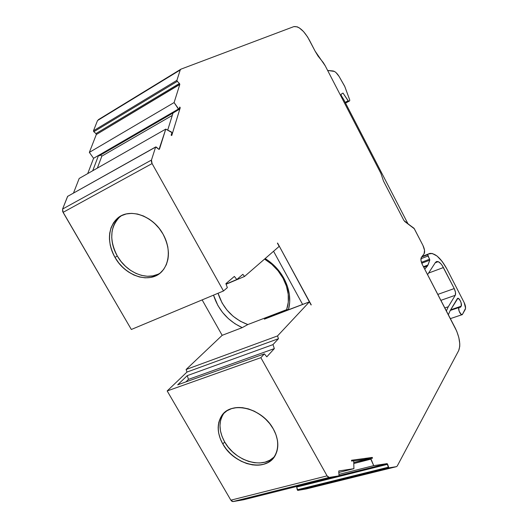 <?xml version="1.0" encoding="UTF-8"?>
<svg xmlns="http://www.w3.org/2000/svg" width="528" height="528" viewBox="0 0 528 528"><rect width="100%" height="100%" fill="white"/><g stroke="black" fill="none" stroke-linecap="round" stroke-linejoin="round"><path stroke-width="0.79" d="M338.778 470.963L339.016 475.853L243.665 499.745M222.328 415.741L220.598 420.361L219.978 425.489L220.466 430.921L222.05 436.471L224.651 441.923L222.849 444.022C214.335 429.508 218.117 412.916 231.568 408.632C244.893 404.118 264.785 413.662 273.319 428.974C282.051 444.226 277.101 460.799 263.446 464.343C249.902 468.118 231.178 458.601 222.849 444.022L220.235 438.557L218.651 432.993L218.15 427.541L218.77 422.407L220.499 417.773L223.271 413.84L227.007 410.744L231.568 408.632L236.788 407.583L242.464 407.662L248.371 408.877L254.285 411.18L259.954 414.487L265.155 418.671L269.669 423.568L273.319 428.974L275.953 434.663L277.471 440.411L277.814 445.988L276.989 451.163L275.029 455.743L272.026 459.551L268.112 462.455L263.446 464.343L258.205 465.168L252.602 464.904L246.847 463.571L241.144 461.228L235.706 457.967L230.729 453.908L226.393 449.203L222.849 444.022C217.226 433.732 216.685 424.558 221.225 416.506C230.03 400.316 262 407.464 273.319 428.974C278.447 438.563 279.187 447.176 275.543 454.813C267.188 472.817 234.293 465.524 222.849 444.022L224.651 441.923C235.072 461.281 263.71 469.894 274.705 456.265C263.71 469.894 235.072 461.281 224.651 441.923L228.175 447.084L232.498 451.77L237.455 455.809L242.873 459.056L248.563 461.386L254.305 462.713L259.895 462.97L265.115 462.139L269.775 460.244L273.682 457.347M119.275 217.411L115.85 221.397L113.408 226.235L112.022 231.739L111.738 237.686L112.55 243.857L114.424 250.021L117.289 255.961L115.012 257.44C105.851 241.817 108.471 222.334 121.255 215.787C133.894 209.002 153.813 217.569 163.046 234.135C172.471 250.609 168.676 270.211 155.641 275.9C142.732 281.827 123.994 273.148 115.012 257.44L112.141 251.48L110.253 245.289L109.428 239.098L109.705 233.132L111.085 227.621L113.533 222.763L116.959 218.764L121.255 215.787L126.251 213.959L131.762 213.371L137.57 214.045L143.458 215.985L149.167 219.1L154.48 223.285L159.166 228.367L163.046 234.135L165.957 240.352L167.785 246.774L168.458 253.13L167.977 259.169L166.353 264.653L163.673 269.379L160.05 273.174L155.641 275.9L150.605 277.464L145.154 277.827L139.491 276.982L133.815 274.976L128.344 271.887L123.262 267.828L118.767 262.951L115.012 257.44C106.966 241.784 107.653 228.862 117.071 218.665C128.693 207.365 152.876 215.2 163.046 234.135C170.452 248.866 170.181 261.202 162.235 271.121C150.797 284.381 125.539 276.698 115.012 257.44L117.289 255.961C126.641 272.857 147.708 281.424 160.288 272.976C147.708 281.424 126.641 272.857 117.289 255.961L121.024 261.459L125.506 266.31L130.568 270.356L136.019 273.431L141.676 275.425L147.332 276.263L152.77 275.893L157.786 274.329M179.388 108.233L180.233 107.745L171.752 135.518L180.233 107.745L179.388 108.233L180.233 107.745L171.752 135.518L171.125 135.201L171.923 132.607L171.125 135.201L171.752 135.518L171.125 135.201L171.923 132.607L171.389 131.98L165.766 129.103L171.923 132.607L165.766 129.103L159.456 149.173L158.69 149.213L155.707 146.936L158.69 149.213L156.361 147.081L155.595 147.114L151.463 160.063L62.594 209.042L63.07 212.355L152.084 163.574L151.463 160.063L62.594 209.042L62.667 211.504L131.34 329.479L223.483 290.981L227.357 287.648L225.878 283.642L234.366 276.428L236.815 279.517L242.854 274.322L244.537 276.454L226.096 284.236L244.537 276.454L279.173 246.398L277.418 243.17L279.173 246.398L244.537 276.454L226.096 284.236M265.162 258.555C273.082 263.518 279.332 270.105 283.906 278.315C289.575 289.1 291.106 299.528 288.486 309.606L289.694 302.148L289.324 294.228L287.371 286.169L283.906 278.315L279.061 270.989L273.049 264.515L265.162 258.555C273.082 263.518 279.332 270.105 283.906 278.315L282.968 278.131C278.494 270.112 272.356 263.769 264.554 259.083L271.775 264.284L278.005 270.725L282.968 278.131C278.494 270.112 272.356 263.769 264.554 259.083M172.504 113.243L99.35 155.727M450.292 310.418L459.98 307.204L458.924 307.468L458.687 308.326L459.129 311.216L461.261 314.543L462.469 314.345L461.947 314.741C459.565 313.309 458.555 310.88 458.924 307.468L460.337 307.283M427.561 274.646L435.455 262.429L436.867 261.492L438.207 261.65L435.224 262.779L438.207 261.65C439.982 262.423 441.718 264.389 443.414 267.551L428.578 273.068L443.414 267.551L454.232 288.565C455.572 291.456 455.915 293.7 455.268 295.297L440.887 300.34L455.268 295.297L448.285 306.755L444.833 307.949M327.631 70.448L333.056 70.97C334.99 71.346 336.996 73.161 339.075 76.408L336.013 72.58L334.429 71.425L327.631 70.448L333.056 70.97C334.99 71.346 336.996 73.161 339.075 76.408L344.659 86.196L349.708 99.878L349.701 100.822L348.922 101.317L348.157 100.815L345.167 102.359L348.157 100.815L343.002 93.073L341.081 94.235L341.081 95.245L341.081 94.235L343.002 93.073L341.081 94.235L341.312 95.687L343.609 99.356L407.992 223.832M421.417 262.337L429.614 259.215L421.417 262.337L429.614 259.215L427.964 256.027L420.915 258.733L427.964 256.027L427.779 254.681L421.634 257.044L427.779 254.681L428.221 254.074L422.09 256.436L429.95 253.387C435.442 253.255 441.071 258.423 446.833 268.884L464.204 302.669C465.531 305.54 465.887 307.778 465.274 309.401L462.469 314.345C461.307 316.701 457.578 309.474 458.924 307.468M423.456 266.726L428.01 265.003L423.456 266.726L428.01 265.003L429.785 260.165L427.779 254.681L429.785 260.165L421.727 263.228M345.53 103.066L348.889 101.33L345.53 103.059M448.351 314.734L450.232 310.51L448.351 314.734L450.232 310.51L457.862 298.327C460.429 299.845 461.531 302.478 461.162 306.207L450.661 309.804L461.162 306.207L460.343 307.276M353.562 460.885L364.393 459.386L353.562 460.885L364.393 459.386L364.478 459.769L353.767 462.528L363.409 460.284L364.478 459.769L364.393 459.386L364.927 459.314L365.158 459.835L364.927 459.314L372.24 457.426L351.542 460.258L351.556 461.05L353.496 460.779L353.747 461.545L353.674 461.135L353.496 460.779L351.556 461.05L351.542 460.258L351.556 461.05L353.496 460.779L353.747 461.545L353.912 468.666L353.747 461.545L353.912 468.666L338.725 472.507L353.912 468.666L338.824 470.956L353.912 468.666L338.725 472.507M429.614 259.215L429.785 260.165L427.561 265.874L423.76 267.307M435.224 262.779L438.207 261.65L435.376 262.541L436.649 261.538L438.207 261.65L440.847 263.67L442.2 265.459L454.232 288.565L437.811 294.406L454.232 288.565L455.512 292.426L455.268 295.297L448.285 306.755L446.365 310.913L448.285 306.755L455.268 295.297L440.887 300.34M172.286 115.414L101.838 156.149L97.357 168.102L101.838 156.149L172.286 115.414L101.838 156.149L100.544 155.034M172.339 113.401L99.277 155.773L172.366 113.395L99.277 155.773L98.531 155.423L92.73 170.735L98.531 155.423L93.568 158.301L87.714 173.6L93.568 158.301L89.351 152.387L174.101 102.571L178.431 109.039L93.568 158.301L89.351 152.387L174.101 102.571L178.431 109.039L98.531 155.423L92.73 170.735M364.478 459.769L364.393 459.386L372.24 457.426L372.557 458.146L370.742 458.396L370.847 459.162L353.793 463.538L370.847 459.162L370.742 458.396L363.62 459.994M387.123 463.624L339.253 475.622L387.097 463.624L388.318 467.207L297.251 489.786L296.69 487.04L387.631 464.297L388.318 467.207L297.251 489.786L297.752 490.413L388.846 467.874L388.318 467.207L297.251 489.786L296.69 487.04L387.631 464.297L388.846 467.874L396.482 466.653L306.286 488.928M428.01 265.003L424.743 269.207L427.561 265.874L429.785 260.165M98.34 119.678L180.952 69.155L293.806 26.631C298.736 25.991 303.93 30.479 309.388 40.102L315.11 51.143L307.626 37.006L303.554 31.594L299.27 27.865L297.238 26.829L293.852 26.611C298.782 26.03 303.963 30.525 309.388 40.102L315.11 51.143L325.222 65.795L323.36 62.7L317.995 56.008L315.11 51.143L325.222 65.795L380.939 173.481L382.219 177.276L380.939 173.481L325.222 65.795L380.939 173.481L383.506 181.078L382.219 177.276L383.506 181.078L403.933 220.532L383.506 181.078L403.933 220.532L414.341 228.769L422.948 245.428C424.67 249.13 425.053 251.909 424.103 253.777L424.538 250.298L422.948 245.428C424.67 249.13 425.053 251.909 424.103 253.777L421.351 257.42C420.532 259.01 420.856 261.38 422.321 264.528L420.968 260.383L421.351 257.42C420.532 259.01 420.856 261.38 422.321 264.528L455.347 328.225C459.664 337.445 460.786 344.883 458.713 350.533L397.234 466.033L396.482 466.653L306.134 488.968L297.785 490.406L306.134 488.968L396.482 466.653L388.846 467.874L388.318 467.207M177.289 81.358L176.913 80.342L180.22 69.986L180.952 69.155L97.528 120.536L93.482 130.779L97.528 120.536L180.22 69.986L176.913 80.342L177.098 81.121L179.414 83.464L95.957 133.597L93.832 131.729L177.289 81.358L179.414 83.464L95.957 133.597L93.832 131.729L177.289 81.358L176.913 80.342L93.482 130.779L93.832 131.729L177.289 81.358L179.414 83.464L179.791 84.473L96.307 134.548L95.957 133.597L96.307 134.548L89.351 152.387L174.101 102.571L179.005 109.474L178.431 109.039L93.568 158.301L87.714 173.6M172.366 113.395L179.005 109.474L179.758 107.026L180.233 107.745L179.758 107.026L179.005 109.474L178.431 109.039M99.251 155.786L98.531 155.423M218.051 293.251C223.007 308.517 232.934 318.958 247.83 324.562L240.194 321.176L233.145 316.285L227.02 310.127L222.11 303.006L218.051 293.251C223.007 308.517 232.934 318.958 247.83 324.562L242.22 327.637C227.918 320.918 218.354 310.088 213.523 295.145L217.892 305.507L222.585 312.464L228.36 318.622L234.986 323.75L242.22 327.637L222.169 335.326L202.138 299.897L222.169 335.326L186.12 369.488L277.523 335.933L278.48 338.686L186.978 372.062L186.12 369.488L277.523 335.933L278.48 338.686L186.978 372.062L186.12 369.488L277.523 335.933L278.48 338.686L272.969 344.619L274.349 348.599L188.496 379.375L187.242 375.639L272.969 344.619L274.349 348.599L188.496 379.375L187.242 375.639L177.679 384.833L264.389 353.866L177.679 384.833L187.242 375.639L272.969 344.619L274.349 348.599L188.496 379.375L187.242 375.639L272.969 344.619L278.48 338.686L186.978 372.062L186.12 369.488L222.169 335.326L202.138 299.897M264.931 318.932L309.395 301.877L311.249 304.88L277.576 243.038L279.173 246.398L244.537 276.454L242.854 274.322L244.537 276.454M283.906 278.315L282.968 278.131C288.724 289.166 289.938 299.68 286.618 309.659L288.281 302.267L288.222 294.294L286.427 286.117L282.968 278.131L283.906 278.315C289.575 289.1 291.106 299.528 288.486 309.606L286.618 309.659C289.938 299.68 288.724 289.166 282.968 278.131M353.793 463.538L370.847 459.162L373.705 465.656L339.134 474.355L373.705 465.656L387.097 463.624L387.631 464.297L296.69 487.04L296.426 486.526M450.661 309.804L461.162 306.207C462.594 304.022 458.608 296.274 457.301 298.716L450.232 310.51L457.855 298.32L459.472 299.363L460.957 302.247L461.419 305.237L460.687 307.025L460.066 307.237M465.274 309.401L462.469 314.345L465.571 308.266L464.204 302.669C465.531 305.54 465.887 307.778 465.274 309.401M421.634 257.044L427.779 254.681L428.221 254.074C433.792 251.863 439.996 256.799 446.833 268.884L464.204 302.669L446.833 268.884L442.253 261.571L437.045 256.014L432.095 253.433L428.221 254.074L422.09 256.436M348.157 100.815L348.922 101.317L349.701 100.822L349.708 99.878L344.857 86.658L339.075 76.408L344.659 86.196L349.708 99.878L349.701 100.822L348.572 101.257L343.002 93.073L348.157 100.815L345.167 102.359M341.312 95.687L343.609 99.356L341.312 95.687M173.065 112.919L167.706 130.099M159.034 149.404L165.766 129.103L79.187 178.464L165.766 129.103L79.187 178.464L73.524 192.971M155.701 146.949L67.584 196.403L155.595 147.114L151.463 160.063L151.397 161.713L152.084 163.574L151.463 160.063L62.594 209.042L63.07 212.355L152.084 163.574L223.483 290.981L152.084 163.574L63.07 212.355L131.34 329.479L223.483 290.981L227.357 287.648L225.878 283.642L234.366 276.428L236.815 279.517L242.854 274.322L236.815 279.517L226.037 284.071M117.289 255.961C108.616 241.415 110.293 222.948 121.506 215.662L119.387 217.312C109.982 227.482 109.283 240.365 117.289 255.961L115.012 257.44M273.563 251.269L302.63 304.471M213.523 295.145C218.354 310.088 227.918 320.918 242.22 327.637L247.83 324.562L286.618 309.659L247.83 324.562L242.22 327.637L222.169 335.326L186.12 369.488M288.486 309.606L264.799 318.694L288.486 309.606L286.618 309.659L288.486 309.606L264.343 319.156L309.395 301.877L277.523 335.933L309.395 301.877L311.249 304.88L277.576 243.038L311.065 304.946M185.896 381.902L188.496 379.375M274.349 348.599L266.798 356.829L264.389 353.866L266.798 356.829L274.349 348.599L266.798 356.829L264.389 353.866L260.852 357.674L167.178 390.951L186.978 372.062L167.178 390.951L230.855 500.174L232.868 501.6L329.228 477.424L327.083 475.86L230.855 500.174L231.884 501.303L233.053 501.58L243.626 499.752L233.053 501.58L329.228 477.424L339.016 475.853L243.626 499.752L339.016 475.853L329.228 477.424L327.083 475.86L260.852 357.674L167.178 390.951L230.855 500.174L233.053 501.58L329.228 477.424L339.016 475.853M224.651 441.923C218.665 430.828 218.473 421.199 224.07 413.028L223.054 414.473C218.519 422.512 219.047 431.66 224.651 441.923L222.849 444.022M180.22 69.986L176.913 80.342L93.482 130.779L93.641 131.512L95.957 133.597L179.414 83.464L179.81 84.249L96.307 134.548L89.351 152.387L93.568 158.301M67.716 196.225L62.594 209.042L67.584 196.403L155.595 147.114L151.463 160.063M296.69 487.04L297.785 490.406L388.846 467.874L396.482 466.653L397.234 466.033L396.482 466.653M310.055 483.701L310.523 482.995M370.847 459.162L373.705 465.656L370.742 458.396L363.409 460.284L372.557 458.146L372.24 457.426L351.542 460.258L372.24 457.426L364.927 459.314L365.158 459.835M339.134 474.355L373.705 465.656L387.097 463.624L339.253 475.616L387.097 463.624L387.631 464.297M179.414 83.464L179.791 84.473L174.101 102.571L179.791 84.473L96.307 134.548L95.957 133.597M179.005 109.474L172.207 113.414L179.005 109.474L179.758 107.026L180.233 107.745M329.228 477.424L328.112 477.088L327.083 475.86L230.855 500.174L327.083 475.86L260.852 357.674L167.178 390.951L186.978 372.062M458.713 350.533L459.743 346.401L459.763 343.708L458.832 337.577L456.733 331.208L422.321 264.528L455.347 328.225C459.664 337.445 460.786 344.883 458.713 350.533L397.234 466.033L458.713 350.533M414.341 228.769L422.948 245.428L414.011 228.248L404.633 221.43L414.341 228.769M180.952 69.155L293.806 26.631L180.952 69.155M159.456 149.173L158.69 149.213L159.456 149.173L165.766 129.103M264.389 353.866L260.852 357.674L264.389 353.866L177.679 384.833L187.242 375.639M427.964 256.027L420.915 258.733M461.162 306.207L460.687 307.025M427.779 254.681L428.221 254.074M437.811 294.406L454.232 288.565C455.572 291.456 455.915 293.7 455.268 295.297M97.357 168.102L101.838 156.149M424.743 269.207L427.561 265.874M438.207 261.65C439.982 262.423 441.718 264.389 443.414 267.551L428.578 273.068M443.414 267.551L454.232 288.565M446.365 310.913L448.285 306.755M264.799 318.694L309.395 301.877L311.249 304.88M364.393 459.386L364.927 459.314M297.251 489.786L297.785 490.406L388.846 467.874M176.913 80.342L93.482 130.779L93.832 131.729M68.033 196.152L155.595 147.114M63.07 212.355L131.34 329.479L223.483 290.981L227.357 287.648L225.878 283.642L234.366 276.428L236.815 279.517M242.22 327.637L222.169 335.326M247.83 324.562L286.618 309.659M278.48 338.686L272.969 344.619M97.528 120.536L93.482 130.779M96.307 134.548L89.351 152.387M67.584 196.403L62.594 209.042M167.178 390.951L230.855 500.174M233.053 501.58L243.626 499.752M297.785 490.406L306.134 488.968M370.742 458.396L372.557 458.146L372.24 457.426M373.705 465.656L387.097 463.624M179.791 84.473L174.101 102.571M223.483 290.981L152.084 163.574M309.395 301.877L277.523 335.933M327.083 475.86L260.852 357.674M338.824 470.956L353.912 468.666M459.202 307.164L450.443 310.167M436.128 261.769L436.867 261.492M461.934 314.741L450.371 318.628M297.752 490.413L388.819 467.874M119.387 217.312L117.071 218.665M223.054 414.473L221.225 416.506M232.868 501.6L329.05 477.437"/></g></svg>
